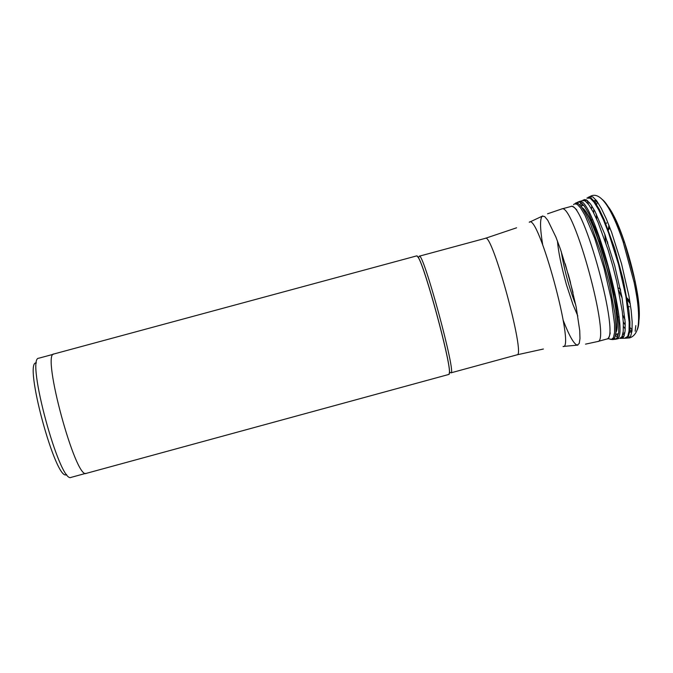 <?xml version="1.0" encoding="UTF-8"?>
<svg xmlns="http://www.w3.org/2000/svg" width="673" height="673" viewBox="0 0 673 673"><rect width="100%" height="100%" fill="white"/><g stroke="black" fill="none" stroke-linecap="round" stroke-linejoin="round"><path stroke-width="1.01" d="M630.222 303.649L627.286 299.83M608.316 229.973L608.905 225.194M629.432 306.745L628.355 306.535M622.096 297.929L618.622 290.172M605.725 242.684L604.791 234.238M605.835 223.646L606.609 222.94M449.034 374.381L449.471 372.043C449.917 359.239 425.26 268.46 418.396 257.641L416.839 255.849L53.874 353.99C41.305 353.283 75.813 480.329 86.295 473.363L449.034 374.381M53.31 354.284L38.765 358.213C25.54 357.7 59.981 484.501 71.128 477.359L85.664 473.397M36.35 362.94C22.84 360.316 56.212 483.332 66.627 474.524M587.891 197.458L590.844 197.828L594.68 201.782L599.206 209.202L604.219 219.777L614.567 248.11L623.442 280.767L628.885 310.497L629.936 322.19L629.802 330.931L628.515 336.332L626.168 338.208L620.094 338.359M616.073 339.158L612.893 339.562M575.491 203.12L578.233 203.532L581.834 207.419L586.133 214.653L590.894 224.925L600.804 252.409L609.402 284.031L614.785 312.802L615.896 324.117L615.871 332.571L614.743 337.796L612.598 339.596L607.727 338.586M626.958 297.937L629.819 301.159M637.281 329.711C640.301 323.368 639.241 307.561 634.101 282.273C638.038 300.486 639.384 315.031 638.155 325.917C636.12 338.023 627.867 338.216 628.742 337.939L626.47 338.174M618.134 287.859L620.313 288.868M635.817 325.597L635.161 331.225M624.872 338.157L627.758 336.34L629.036 330.956L629.171 322.232L625.924 296.549L618.571 264.556L608.712 233.27L603.513 220.096L598.524 209.555L594.007 202.152L590.196 198.207L586.864 198.106M583.356 200.26L583.971 199.763L586.831 200.15L590.566 204.054L594.991 211.372L604.985 234.768L614.693 265.608L621.953 297.146L625.2 322.46L625.099 331.049L623.879 336.365L621.616 338.199L620.8 338.082M619.799 338.384L622.037 336.559L623.24 331.267L623.324 322.712L622.256 311.271L616.872 282.18L612.834 266.113L608.182 250.221L598.104 222.469L593.241 212.096L588.85 204.811L585.148 200.907L582.313 200.52M616.552 339.083L616.678 339.041C631.669 338.578 592.484 194.329 579.327 201.513L579.192 201.538M578.713 201.732L577.51 203.12M577.039 202.96L578.006 201.976L580.791 202.38L584.442 206.275L588.782 213.551L598.625 236.778L608.215 267.366L615.442 298.635L618.739 323.721L618.697 332.235L617.536 337.493L615.349 339.31L613.978 338.948M573.564 204.71L574.439 203.843L577.156 204.264L580.732 208.125L584.988 215.318L594.654 238.276L604.118 268.485L611.269 299.35L614.567 324.117L614.558 332.521L613.448 337.711L611.328 339.503L610.049 339.175M612.194 288.49L613.17 288.094M622.996 278.832L615.231 250.255M613.759 215.722C624.914 236.534 638.29 285.764 639.199 309.37M608.089 206.502C613.095 212.904 618.605 224.967 624.628 242.692L634.925 280.599C638.702 298.938 640.048 312.137 638.971 320.188M589.119 197.181L590.179 196.415C599.828 190.863 610.798 205.946 623.072 241.666L624.628 242.692L634.925 280.599L634.101 282.273L623.072 241.666C614.71 217.253 607.626 203.078 601.813 199.141M588.446 197.231L589.859 196.55L592.846 196.92L596.715 200.882L601.283 208.336L606.331 218.952L611.58 232.219L621.532 263.749L628.927 296.002L631.131 310.127L632.166 321.887L632.006 330.679L630.694 336.105L628.321 337.989L627.32 337.821M586.208 199.797L585.746 201.345M622.306 335.936L623.492 337.038M624.233 335.516L622.87 333.901M587.268 202.817L587.622 200.739M597.304 201.707L596.64 204.701M596.328 214.006L596.657 219.162M599.458 239.1L601.09 247.378M612.253 288.465L615.029 296.431M622.702 315.048L625.032 319.667M630.004 327.532L632.09 329.778M623.223 337.383L622.088 336.441M585.308 201.017L585.804 199.637M618.033 336.147L616.266 334.052M581.489 206.014L581.96 203.322M582.835 200.31L584.66 199.519M580.849 202.422L580.084 205.206M615.467 335.474L617.536 337.484M616.039 339.158L614.298 338.569M575.995 202.918L581.531 200.848M575.76 304.97C569.08 287.682 564.243 269.898 561.265 251.601M565.194 263.774L572.992 292.486M570.468 282.374L568.13 273.776M620.481 289.668L619.555 288.423M607.416 243.702L607.584 242.179M607.526 242.019L607.517 243.441M619.791 288.616L620.514 289.827M620.548 289.979L620.043 289.121M607.483 242.877L607.483 241.885M620.615 290.299L619.993 289.054M607.475 242.953L607.374 241.573M607.643 242.356L607.719 243.172M620.094 288.725L620.447 289.483M629.608 300.949L627.261 299.653M608.375 230.141L609.73 227.844M629.878 301.512L627.261 299.678M608.367 230.107L609.696 227.205M609.065 225.598L608.291 229.905M627.303 299.897L630.155 303.212M631.703 330.603L629.878 330.073M625.284 325.101L623.282 321.896M617.292 309.765L615.223 304.81M595.386 231.773L594.663 226.456M593.687 212.962L593.796 209.177M595.243 202.573L596.471 201.227M596.606 200.739L593.923 200.798M591.811 205.871L591.5 208.933M591.735 219.642L592.164 224.109M616.325 313.054L618.209 317.118M623.425 326.481L625.242 328.962M629.634 332.277L631.981 330.965M563.217 320.331C569.24 335.877 573.926 344.155 577.266 345.148L579.217 343.482L579.983 338.569L579.731 330.603L576.197 307.124L569.257 277.831L560.407 249.111L555.873 236.98L547.797 220.315L544.676 216.563L542.228 216.184C539.855 218.733 540.007 228.24 542.674 244.703M563.427 346.418L577.905 345.098M449.27 374.146L449.514 371.976C449.959 359.172 425.328 268.493 418.471 257.683L419.254 256.203C423.157 251.155 456.858 375.231 450.944 372.85L517.066 354.814C525.891 356.387 492.241 232.488 485.418 238.309L516.595 227.802M418.396 257.641L417.159 255.933M529.247 222.258C538.122 212.104 575.693 350.145 563.049 346.486M547.553 213.804L561.627 209C573.287 201.177 611.639 342.389 597.632 341.539L606.785 339.032C621.255 339.764 582.902 198.577 570.788 206.527C572 205.778 574.019 206.948 576.845 210.035M615.93 331.856C622.946 317.614 595.563 216.824 582.305 208.092M581.943 207.562C595.134 213.964 624.014 320.298 615.879 332.496M613.103 339.512L618.781 338.519M601.031 247.386L602.209 247.21M626.714 338.115L628.742 337.939M622.289 338.065L620.321 338.3M577.829 316.041L573.009 304.65L566.439 284.721C561.324 266.34 558.329 251.769 557.446 241.01M596.219 200.234L593.889 200.756M631.905 331.596L629.625 332.319M615.702 334.128L618.521 333.758M622.996 333.177L624.864 332.942M580.967 206.249L583.584 205.139M587.739 203.372L589.464 202.64M542.808 215.915L529.651 222.098M419.254 256.203L485.418 238.309M449.471 372.043L450.944 372.85M543.405 349.018L517.066 354.814M585.51 344.147L597.632 341.539M561.627 209L570.788 206.527M606.785 339.032C608.207 339.066 609.359 337.038 610.234 332.942"/></g></svg>
